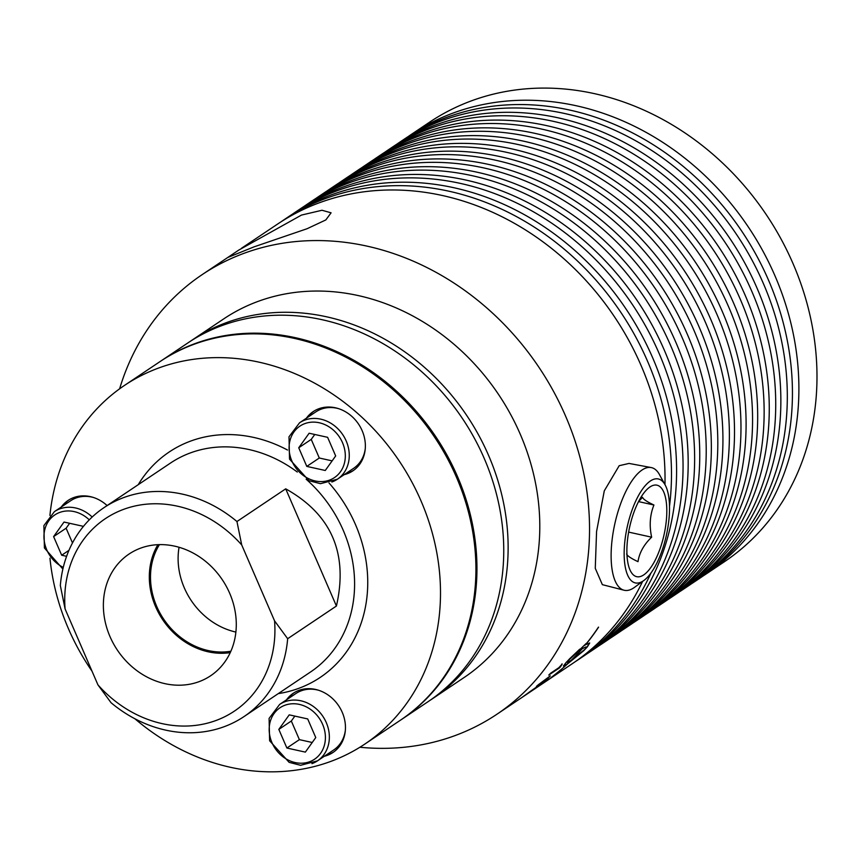 <?xml version="1.0" encoding="UTF-8"?>
<svg xmlns="http://www.w3.org/2000/svg" width="860" height="860" viewBox="0 0 860 860"><rect width="100%" height="100%" fill="white"/><g stroke="black" fill="none" stroke-linecap="round" stroke-linejoin="round"><path stroke-width="1.29" d="M331.863 482.019A33.97 29.283 -123.8 0 0 337.367 479.235A33.97 29.283 -123.8 0 0 346.193 440.965A33.97 29.283 -123.8 0 0 299.538 422.808L315.792 411.908A33.97 29.283 56.2 0 1 338.517 408.64M365.274 448.554A33.97 29.283 56.2 0 1 353.611 468.334L337.367 479.235L320.5 483.675L309.03 480.719L289.53 459.132L289.003 436.794L299.538 422.808M309.138 433.236L327.606 437.31L335.669 455.94L325.263 470.485L306.794 466.399L298.732 447.77L309.138 433.236M298.732 447.77L311.234 439.395L314.76 434.472M306.794 466.399L319.296 458.014L311.234 439.395M332.143 460.863L319.296 458.014M430.333 700.137A215.871 186.115 -123.8 0 0 432.526 698.696A215.871 186.115 -123.8 0 0 478.687 435.16A215.871 186.115 -123.8 0 0 227.072 322.382A215.871 186.115 -123.8 0 0 192.124 340.076A215.871 186.115 -123.8 0 0 189.942 341.56M432.526 698.696L464.196 677.454A215.871 186.115 -123.8 0 0 510.356 413.929A215.871 186.115 -123.8 0 0 258.742 301.15A215.871 186.115 -123.8 0 0 223.793 318.845L192.124 340.076M359.899 747.243A264.644 228.158 -123.8 0 0 454.005 735.977A264.644 228.158 -123.8 0 0 496.854 714.284A264.644 228.158 -123.8 0 0 553.442 391.214A264.644 228.158 -123.8 0 0 244.982 252.958A264.644 228.158 -123.8 0 0 202.132 274.652A264.644 228.158 -123.8 0 0 119.615 388.817M496.854 714.284L537.102 687.301A264.644 228.158 -123.8 0 0 539.037 685.99A6332.352 2024.418 56.2 0 0 542.553 683.646L572.319 663.683A264.644 228.158 -123.8 0 0 642.603 581.414M664.963 484.599A264.644 228.158 -123.8 0 0 320.458 202.369A264.644 228.158 -123.8 0 0 277.597 224.062L241.531 248.239M575.534 661.49A264.644 228.158 -123.8 0 0 578.78 659.362A264.644 228.158 -123.8 0 0 650.891 573.136M669.499 506.228A264.644 228.158 -123.8 0 0 571.814 255.775A264.644 228.158 -123.8 0 0 326.908 198.036A264.644 228.158 -123.8 0 0 284.058 219.73A264.644 228.158 -123.8 0 0 280.854 221.923M578.78 659.362L583.908 655.922A264.644 228.158 -123.8 0 0 640.496 332.852A264.644 228.158 -123.8 0 0 332.035 194.596A264.644 228.158 -123.8 0 0 289.186 216.29L284.058 219.73M587.122 653.729A264.644 228.158 -123.8 0 0 590.368 651.59A264.644 228.158 -123.8 0 0 646.957 328.52A264.644 228.158 -123.8 0 0 338.496 190.264A264.644 228.158 -123.8 0 0 295.646 211.958A264.644 228.158 -123.8 0 0 292.443 214.161M590.368 651.59L595.496 648.161A264.644 228.158 -123.8 0 0 652.084 325.091A264.644 228.158 -123.8 0 0 343.624 186.835A264.644 228.158 -123.8 0 0 300.774 208.528L295.646 211.958M598.7 645.957A264.644 228.158 -123.8 0 0 601.957 643.828A264.644 228.158 -123.8 0 0 658.534 320.758A264.644 228.158 -123.8 0 0 350.084 182.503A264.644 228.158 -123.8 0 0 307.235 204.196A264.644 228.158 -123.8 0 0 304.021 206.389M601.957 643.828L607.074 640.388A264.644 228.158 -123.8 0 0 663.662 317.318A264.644 228.158 -123.8 0 0 355.212 179.063A264.644 228.158 -123.8 0 0 312.352 200.756L307.235 204.196M610.288 638.195A264.644 228.158 -123.8 0 0 613.535 636.056A264.644 228.158 -123.8 0 0 670.123 312.997A264.644 228.158 -123.8 0 0 361.662 174.73A264.644 228.158 -123.8 0 0 318.813 196.435A264.644 228.158 -123.8 0 0 315.609 198.628M613.535 636.056L618.663 632.627A264.644 228.158 -123.8 0 0 675.25 309.557A264.644 228.158 -123.8 0 0 366.79 171.301A264.644 228.158 -123.8 0 0 323.94 192.995L318.813 196.435M621.866 630.423A264.644 228.158 -123.8 0 0 625.123 628.294A264.644 228.158 -123.8 0 0 681.711 305.225A264.644 228.158 -123.8 0 0 373.251 166.969A264.644 228.158 -123.8 0 0 330.401 188.662A264.644 228.158 -123.8 0 0 327.187 190.855M625.123 628.294L630.251 624.854A264.644 228.158 -123.8 0 0 686.839 301.785A264.644 228.158 -123.8 0 0 378.379 163.529A264.644 228.158 -123.8 0 0 335.529 185.222L330.401 188.662M633.454 622.662A264.644 228.158 -123.8 0 0 636.712 620.522A264.644 228.158 -123.8 0 0 693.289 297.463A264.644 228.158 -123.8 0 0 384.839 159.207A264.644 228.158 -123.8 0 0 341.99 180.901A264.644 228.158 -123.8 0 0 338.775 183.094M636.712 620.522L641.829 617.093A264.644 228.158 -123.8 0 0 698.417 294.023A264.644 228.158 -123.8 0 0 389.956 155.768A264.644 228.158 -123.8 0 0 347.107 177.461L341.99 180.901M645.043 614.889A264.644 228.158 -123.8 0 0 648.289 612.761A264.644 228.158 -123.8 0 0 704.878 289.691A264.644 228.158 -123.8 0 0 396.417 151.435A264.644 228.158 -123.8 0 0 353.567 173.129A264.644 228.158 -123.8 0 0 350.364 175.332M648.289 612.761L653.417 609.321A264.644 228.158 -123.8 0 0 710.005 286.262A264.644 228.158 -123.8 0 0 401.545 148.006A264.644 228.158 -123.8 0 0 358.695 169.7L353.567 173.129M656.621 607.128A264.644 228.158 -123.8 0 0 659.878 604.999A264.644 228.158 -123.8 0 0 716.466 281.929A264.644 228.158 -123.8 0 0 408.005 143.674A264.644 228.158 -123.8 0 0 365.156 165.367A264.644 228.158 -123.8 0 0 361.942 167.56M659.878 604.999L665.006 601.559A264.644 228.158 -123.8 0 0 721.583 278.489A264.644 228.158 -123.8 0 0 413.133 140.234A264.644 228.158 -123.8 0 0 370.284 161.927L365.156 165.367M668.209 599.366A264.644 228.158 -123.8 0 0 671.456 597.227A264.644 228.158 -123.8 0 0 728.044 274.157A264.644 228.158 -123.8 0 0 419.594 135.901A264.644 228.158 -123.8 0 0 376.744 157.595A264.644 228.158 -123.8 0 0 373.53 159.799M671.456 597.227L676.583 593.787A264.644 228.158 -123.8 0 0 733.171 270.728A264.644 228.158 -123.8 0 0 424.711 132.472A264.644 228.158 -123.8 0 0 381.862 154.166L376.744 157.595M679.798 591.594A264.644 228.158 -123.8 0 0 683.044 589.466A264.644 228.158 -123.8 0 0 739.632 266.396A264.644 228.158 -123.8 0 0 431.172 128.14A264.644 228.158 -123.8 0 0 388.322 149.833A264.644 228.158 -123.8 0 0 385.119 152.026M683.044 589.466L688.172 586.025A264.644 228.158 -123.8 0 0 744.76 262.956A264.644 228.158 -123.8 0 0 436.3 124.7A264.644 228.158 -123.8 0 0 393.45 146.393L388.322 149.833M691.375 583.832A264.644 228.158 -123.8 0 0 694.633 581.693A264.644 228.158 -123.8 0 0 751.221 258.623A264.644 228.158 -123.8 0 0 442.76 120.368A264.644 228.158 -123.8 0 0 399.911 142.061A264.644 228.158 -123.8 0 0 396.696 144.265M694.633 581.693L699.76 578.264A264.644 228.158 -123.8 0 0 756.338 255.194A264.644 228.158 -123.8 0 0 447.888 116.938A264.644 228.158 -123.8 0 0 405.038 138.632L399.911 142.061M702.964 576.06A264.644 228.158 -123.8 0 0 706.211 573.932A264.644 228.158 -123.8 0 0 762.798 250.862A264.644 228.158 -123.8 0 0 454.349 112.606A264.644 228.158 -123.8 0 0 411.488 134.3A264.644 228.158 -123.8 0 0 408.285 136.493M706.211 573.932L724.303 561.806A264.644 228.158 -123.8 0 0 780.891 238.736A264.644 228.158 -123.8 0 0 472.43 100.48A264.644 228.158 -123.8 0 0 429.581 122.174L411.488 134.3M254.162 246.809L228.136 257.333L231.136 255.205L238.8 250.066L301.484 215.075L322.016 210.259L331.089 212.818L325.822 219.934L307.095 228.717L254.162 246.809M160.949 360.974L187.749 343.011A215.871 186.115 56.2 0 1 462.54 418.68A215.871 186.115 56.2 0 1 428.151 701.62L401.362 719.583A215.871 186.115 -123.8 0 0 435.74 436.644A215.871 186.115 -123.8 0 0 160.949 360.974A215.871 186.115 -123.8 0 0 160.433 361.329M650.375 480.987A53.234 20.027 102.5 0 0 624.435 545.949A53.234 20.027 102.5 0 0 643.312 580.876A53.234 20.027 102.5 0 0 643.968 580.414A53.234 20.027 102.5 0 0 666.392 535.253A53.234 20.027 102.5 0 0 665.092 484.846A53.234 20.027 102.5 0 0 650.375 480.987M666.564 517.709A46.859 17.63 -77.5 0 1 647.87 571.223A46.859 17.63 -77.5 0 1 627.542 560.784A46.859 17.63 -77.5 0 1 627.123 544.144A46.859 17.63 -77.5 0 1 641.936 495.725A46.859 17.63 -77.5 0 1 666.564 517.709M665.092 484.846L659.437 474.559A62.823 23.628 102.5 0 0 651.149 467.55A62.823 23.628 102.5 0 0 642.054 470.001A62.823 23.628 102.5 0 0 612.75 534.985A62.823 23.628 102.5 0 0 624.038 590.218A62.823 23.628 102.5 0 0 633.723 587.896A62.823 23.628 102.5 0 0 634.497 587.348L643.968 580.414M638.496 501.67L642.56 497.295C643.108 499.144 646.903 501.724 653.922 505.003L638.55 501.606M653.922 505.003C649.923 515.022 649.171 525.75 651.643 537.188L628.638 532.104M651.643 537.188C643.861 544.638 639.324 552.797 638.002 561.666C630.982 558.376 627.198 555.807 626.639 553.958M624.038 590.218L602.355 584.66L595.27 568.309L596.571 531.512L604.29 490.845L619.2 465.701L629.036 463.433L651.149 467.55M312.234 742.492L299.387 739.643L291.325 721.024L294.851 716.101M286.885 748.028L278.823 729.398L289.229 714.853L307.697 718.938L315.76 737.568L305.354 752.113L286.885 748.028L299.387 739.643M278.823 729.398L291.325 721.024M311.954 763.648A33.97 29.283 -123.8 0 0 317.458 760.863A33.97 29.283 -123.8 0 0 326.284 722.593A33.97 29.283 -123.8 0 0 279.629 704.437L295.883 693.536A33.97 29.283 56.2 0 1 318.608 690.268M345.365 730.183A33.97 29.283 56.2 0 1 333.712 749.963L317.458 760.863L300.591 765.303L289.121 762.347L269.621 740.761L269.094 718.422L279.629 704.437M72.487 542.929L66.112 528.212L69.638 523.299M66.596 556.312L61.673 555.227L53.61 536.597L64.016 522.052L82.485 526.137L82.882 527.051M61.673 555.227L68.95 550.346M53.61 536.597L66.112 528.212M92.17 517.021A33.97 29.283 -123.8 0 0 54.416 511.625L70.67 500.735A33.97 29.283 56.2 0 1 93.396 497.467M134.88 718.756A215.871 186.115 -123.8 0 0 329.939 761.724A215.871 186.115 -123.8 0 0 364.898 744.029A215.871 186.115 -123.8 0 0 411.058 480.503A215.871 186.115 -123.8 0 0 159.444 367.725A215.871 186.115 -123.8 0 0 124.485 385.42A215.871 186.115 -123.8 0 0 49.912 515.452M49.955 558.183A215.871 186.115 -123.8 0 0 92.02 671.187M364.898 744.029L400.319 720.282A215.871 186.115 -123.8 0 0 446.48 456.757A215.871 186.115 -123.8 0 0 194.865 343.978A215.871 186.115 -123.8 0 0 159.906 361.673L124.485 385.42M306.364 418.229A35.647 30.734 56.2 0 1 313.18 411.628A35.647 30.734 56.2 0 1 362.146 430.688A35.647 30.734 56.2 0 1 352.89 470.85A35.647 30.734 56.2 0 1 344.193 474.645M286.466 699.857A35.647 30.734 56.2 0 1 293.281 693.257A35.647 30.734 56.2 0 1 342.237 712.317A35.647 30.734 56.2 0 1 332.981 752.478A35.647 30.734 56.2 0 1 324.285 756.273M61.253 507.045A35.647 30.734 56.2 0 1 68.069 500.456A35.647 30.734 56.2 0 1 107.102 505.562M274.566 620.866L241.714 544.95L236.951 521.525A125.764 108.424 -123.8 0 0 124.334 497.349A125.764 108.424 -123.8 0 0 103.974 507.658A125.764 108.424 -123.8 0 0 60.329 585.52L65.091 608.955L97.943 684.872L111.047 702.717A125.764 108.424 -123.8 0 0 244.025 716.573A125.764 108.424 -123.8 0 0 287.659 638.711L274.566 620.866A115.853 99.889 56.2 0 1 215.58 720.648A115.853 99.889 56.2 0 1 97.943 684.872M65.091 608.955A115.853 99.889 56.2 0 1 124.076 509.185A115.853 99.889 56.2 0 1 241.714 544.95M109.994 636.593A73.261 63.167 56.2 0 1 131.881 552.27A73.261 63.167 56.2 0 1 229.663 593.228A73.261 63.167 56.2 0 1 213.355 673.81A73.261 63.167 56.2 0 1 109.994 636.593M236.951 521.525L285.703 488.835C331.465 514.42 348.364 553.485 336.421 606.031L287.659 638.711M285.703 488.835L336.421 606.031M157.907 544.692A70.069 60.415 -123.8 0 0 155.649 606.794A70.069 60.415 -123.8 0 0 230.254 652.622M230.888 651.224A68.768 59.286 56.2 0 1 163.626 619.071A68.768 59.286 56.2 0 1 159.433 544.638M235.887 632.068A68.768 59.286 56.2 0 1 179.063 547.283M68.907 499.907A35.647 30.734 -123.8 0 0 62.92 505.927M294.12 692.719A35.647 30.734 -123.8 0 0 288.132 698.739M325.951 755.155A35.647 30.734 -123.8 0 0 333.798 751.909M314.029 411.091A35.647 30.734 -123.8 0 0 308.041 417.111M345.86 473.537A35.647 30.734 -123.8 0 0 353.707 470.28M571.448 660.168L585.294 648.967L585.875 646.935L582.112 648.827A264.644 228.158 56.2 0 1 571.448 660.168L571.405 660.114M536.629 687.29L526.438 694.278L536.629 687.269M526.406 694.246L527.244 693.88M530.373 691.343L536.328 687.183C539.919 684.807 539.833 685.022 536.081 687.817L524.998 695.417C521.45 697.825 521.579 697.686 525.374 694.987L530.373 691.343M536.328 687.183C539.919 684.807 539.833 685.022 536.081 687.817L536.049 687.763M524.976 695.385L524.998 695.417C521.45 697.825 521.579 697.686 525.374 694.987M559.29 668.026L548.755 675.089A264.644 228.158 -123.8 0 0 550.626 673.208L558.828 667.704L562.182 664.071L560.494 666.812A264.644 228.158 56.2 0 1 559.29 668.026L549.648 674.197M562.021 663.888L560.494 666.812M579.844 649.117A264.644 228.158 56.2 0 1 576.361 653.159L567.664 661.136L567.578 662.329L571.18 660.34A264.644 228.158 -123.8 0 0 581.844 649.01A36.475 4.182 134.8 0 0 581.07 649.547A264.644 228.158 56.2 0 1 579.414 651.428L578.93 650.482L586.122 643.516A264.644 228.158 56.2 0 1 584.531 645.473A36.475 4.601 -46.3 0 1 585.305 644.936A264.644 228.158 -123.8 0 0 598.442 627.144L598.571 627.176A264.644 228.158 56.2 0 1 585.574 644.753L589.702 643.011L587.391 646.827A264.644 228.158 56.2 0 1 583.757 650.687A264.644 228.158 56.2 0 1 583.746 650.697L567.611 663.834A264.644 228.158 56.2 0 1 560.752 669.929L550.798 677.83L560.677 669.951A264.644 228.158 -123.8 0 0 567.342 664.017L563.429 666.016L566.073 662.544A264.644 228.158 -123.8 0 0 569.728 658.674L579.844 649.117M579.414 651.428L578.93 650.482M546.938 679.325L536.414 686.377A264.644 228.158 -123.8 0 0 538.424 684.667L550.282 675.863L548.239 678.217A264.644 228.158 56.2 0 1 546.938 679.325L538.07 684.968M549.293 676.53L548.239 678.217M537.93 686.119L536.554 687.162M560.322 666.64L559.129 667.844M569.89 658.491L576.361 653.159M576.189 652.987A264.396 227.943 -123.8 0 0 578.716 650.074M563.408 665.876L567.342 664.017M559.29 670.972L560.516 669.983M567.213 663.866A264.396 227.943 -123.8 0 0 567.449 663.651L583.574 650.525M585.993 647.978A264.396 227.943 -123.8 0 0 587.229 646.645L589.595 642.947M578.759 650.311L579.231 651.257L578.759 650.311M579.382 651.084A264.396 227.943 -123.8 0 0 580.898 649.375A36.507 4.192 -45.2 0 1 581.672 648.838L581.844 649.01M567.224 662.286L567.288 661.286M586.09 646.967L581.941 648.655A264.396 227.943 56.2 0 1 581.736 648.902M548.078 678.035L546.788 679.131M329.444 480.138A30.992 26.724 56.2 0 1 291.884 461.024A30.992 26.724 56.2 0 1 304.956 423.571A30.992 26.724 56.2 0 1 342.517 442.685A30.992 26.724 56.2 0 1 329.444 480.138M309.536 761.766A30.992 26.724 56.2 0 1 271.975 742.653A30.992 26.724 56.2 0 1 285.047 705.2A30.992 26.724 56.2 0 1 322.608 724.313A30.992 26.724 56.2 0 1 309.536 761.766M63.264 567.385A30.992 26.724 56.2 0 1 47.246 523.278A30.992 26.724 56.2 0 1 89.268 519.848M278.285 693.611A135.665 116.96 -123.8 0 0 298.269 688.527A135.665 116.96 -123.8 0 0 355.481 524.578A135.665 116.96 -123.8 0 0 328.971 482.922M287.498 450.017A135.665 116.96 -123.8 0 0 138.224 484.696M306.16 479.224A125.764 108.424 56.2 0 1 343.226 530.298A125.764 108.424 56.2 0 1 310.557 671.972L244.025 716.573M103.974 507.658L170.495 463.056A125.764 108.424 56.2 0 1 190.855 452.747A125.764 108.424 56.2 0 1 297.291 472.033M54.416 511.625L43.881 525.611L44.408 547.949L62.877 569.041M229.867 256.065L202.132 274.652"/></g></svg>
